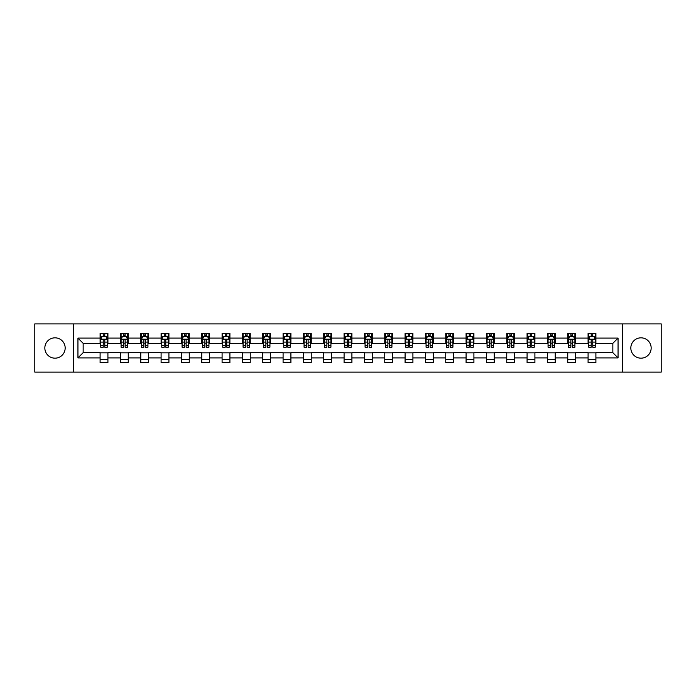 <?xml version="1.0" encoding="UTF-8"?>
<svg xmlns="http://www.w3.org/2000/svg" width="696" height="696" viewBox="0 0 696 696"><rect width="100%" height="100%" fill="white"/><g stroke="black" fill="none" stroke-linecap="round" stroke-linejoin="round"><path stroke-width="1.04" d="M640.999 337.83A10.17 10.17 0 0 0 630.828 348A10.17 10.17 0 0 0 640.999 358.17A10.17 10.17 0 0 0 651.16 348A10.17 10.17 0 0 0 640.999 337.83M55.001 337.83A10.17 10.17 0 0 0 44.84 348A10.17 10.17 0 0 0 55.001 358.17A10.17 10.17 0 0 0 65.172 348A10.17 10.17 0 0 0 55.001 337.83M622.363 372.116L661.2 372.116L661.2 323.884L622.363 323.884L622.363 372.116L73.637 372.116L73.637 323.884L34.8 323.884L34.8 372.116L73.637 372.116M622.363 323.884L73.637 323.884M595.898 338.091L595.898 333.34L588.085 333.34L588.085 338.091L575.566 338.091L575.566 333.34L567.745 333.34L567.745 338.091L555.234 338.091L555.234 333.34L547.413 333.34L547.413 338.091L534.902 338.091L534.902 333.34L527.081 333.34L527.081 338.091L514.57 338.091L514.57 333.34L506.749 333.34L506.749 338.091L494.238 338.091L494.238 333.34L486.417 333.34L486.417 338.091L473.906 338.091L473.906 333.34L466.085 333.34L466.085 338.091L453.575 338.091L453.575 333.34L445.753 333.34L445.753 338.091L433.243 338.091L433.243 333.34L425.421 333.34L425.421 338.091L412.911 338.091L412.911 333.34L405.089 333.34L405.089 338.091L392.579 338.091L392.579 333.34L384.757 333.34L384.757 338.091L372.247 338.091L372.247 333.34L364.426 333.34L364.426 338.091L351.906 338.091L351.906 333.34L344.094 333.34L344.094 338.091L331.574 338.091L331.574 333.34L323.753 333.34L323.753 338.091L311.243 338.091L311.243 333.34L303.421 333.34L303.421 338.091L290.911 338.091L290.911 333.34L283.089 333.34L283.089 338.091L270.579 338.091L270.579 333.34L262.757 333.34L262.757 338.091L250.247 338.091L250.247 333.34L242.425 333.34L242.425 338.091L229.915 338.091L229.915 333.34L222.094 333.34L222.094 338.091L209.583 338.091L209.583 333.34L201.762 333.34L201.762 338.091L189.251 338.091L189.251 333.34L181.43 333.34L181.43 338.091L168.919 338.091L168.919 333.34L161.098 333.34L161.098 338.091L148.587 338.091L148.587 333.34L140.766 333.34L140.766 338.091L128.255 338.091L128.255 333.34L120.434 333.34L120.434 338.091L107.915 338.091L107.915 333.34L100.102 333.34L100.102 338.091L77.943 338.091L77.943 357.909L83.155 352.689L100.102 352.689L100.102 362.66L107.915 362.66L107.915 352.689L120.434 352.689L120.434 362.66L128.255 362.66L128.255 352.689L140.766 352.689L140.766 362.66L148.587 362.66L148.587 352.689L161.098 352.689L161.098 362.66L168.919 362.66L168.919 352.689L181.43 352.689L181.43 362.66L189.251 362.66L189.251 352.689L201.762 352.689L201.762 362.66L209.583 362.66L209.583 352.689L222.094 352.689L222.094 362.66L229.915 362.66L229.915 352.689L242.425 352.689L242.425 362.66L250.247 362.66L250.247 352.689L262.757 352.689L262.757 362.66L270.579 362.66L270.579 352.689L283.089 352.689L283.089 362.66L290.911 362.66L290.911 352.689L303.421 352.689L303.421 362.66L311.243 362.66L311.243 352.689L323.753 352.689L323.753 362.66L331.574 362.66L331.574 352.689L344.094 352.689L344.094 362.66L351.906 362.66L351.906 352.689L364.426 352.689L364.426 362.66L372.247 362.66L372.247 352.689L384.757 352.689L384.757 362.66L392.579 362.66L392.579 352.689L405.089 352.689L405.089 362.66L412.911 362.66L412.911 352.689L425.421 352.689L425.421 362.66L433.243 362.66L433.243 352.689L445.753 352.689L445.753 362.66L453.575 362.66L453.575 352.689L466.085 352.689L466.085 362.66L473.906 362.66L473.906 352.689L486.417 352.689L486.417 362.66L494.238 362.66L494.238 352.689L506.749 352.689L506.749 362.66L514.57 362.66L514.57 352.689L527.081 352.689L527.081 362.66L534.902 362.66L534.902 352.689L547.413 352.689L547.413 362.66L555.234 362.66L555.234 352.689L567.745 352.689L567.745 362.66L575.566 362.66L575.566 352.689L588.085 352.689L588.085 362.66L595.898 362.66L595.898 352.689L612.845 352.689L612.845 343.311L595.898 343.311L595.898 338.091L618.057 338.091L618.057 357.909L595.898 357.909M588.085 357.909L575.566 357.909M567.745 357.909L555.234 357.909M547.413 357.909L534.902 357.909M527.081 357.909L514.57 357.909M506.749 357.909L494.238 357.909M486.417 357.909L473.906 357.909M466.085 357.909L453.575 357.909M445.753 357.909L433.243 357.909M425.421 357.909L412.911 357.909M405.089 357.909L392.579 357.909M384.757 357.909L372.247 357.909M364.426 357.909L351.906 357.909M344.094 357.909L331.574 357.909M323.753 357.909L311.243 357.909M303.421 357.909L290.911 357.909M283.089 357.909L270.579 357.909M262.757 357.909L250.247 357.909M242.425 357.909L229.915 357.909M222.094 357.909L209.583 357.909M201.762 357.909L189.251 357.909M181.43 357.909L168.919 357.909M161.098 357.909L148.587 357.909M140.766 357.909L128.255 357.909M120.434 357.909L107.915 357.909M100.102 357.909L77.943 357.909M588.085 338.091L588.085 343.311L575.566 343.311L575.566 338.091M567.745 338.091L567.745 343.311L555.234 343.311L555.234 338.091M547.413 338.091L547.413 343.311L534.902 343.311L534.902 338.091M527.081 338.091L527.081 343.311L514.57 343.311L514.57 338.091M506.749 338.091L506.749 343.311L494.238 343.311L494.238 338.091M486.417 338.091L486.417 343.311L473.906 343.311L473.906 338.091M466.085 338.091L466.085 343.311L453.575 343.311L453.575 338.091M445.753 338.091L445.753 343.311L433.243 343.311L433.243 338.091M425.421 338.091L425.421 343.311L412.911 343.311L412.911 338.091M405.089 338.091L405.089 343.311L392.579 343.311L392.579 338.091M384.757 338.091L384.757 343.311L372.247 343.311L372.247 338.091M364.426 338.091L364.426 343.311L351.906 343.311L351.906 338.091M344.094 338.091L344.094 343.311L331.574 343.311L331.574 338.091M323.753 338.091L323.753 343.311L311.243 343.311L311.243 338.091M303.421 338.091L303.421 343.311L290.911 343.311L290.911 338.091M283.089 338.091L283.089 343.311L270.579 343.311L270.579 338.091M262.757 338.091L262.757 343.311L250.247 343.311L250.247 338.091M242.425 338.091L242.425 343.311L229.915 343.311L229.915 338.091M222.094 338.091L222.094 343.311L209.583 343.311L209.583 338.091M201.762 338.091L201.762 343.311L189.251 343.311L189.251 338.091M181.43 338.091L181.43 343.311L168.919 343.311L168.919 338.091M161.098 338.091L161.098 343.311L148.587 343.311L148.587 338.091M140.766 338.091L140.766 343.311L128.255 343.311L128.255 338.091M120.434 338.091L120.434 343.311L107.915 343.311L107.915 338.091M100.102 338.091L100.102 343.311L83.155 343.311L77.943 338.091M83.155 343.311L83.155 352.689M618.057 357.909L612.845 352.689M612.845 343.311L618.057 338.091M100.102 336.594L100.755 336.594M103.226 336.594L104.791 336.594M107.271 336.594L107.915 336.594M100.102 343.18L100.755 343.18M103.226 343.18L104.791 343.18M107.271 343.18L107.915 343.18M100.102 352.82L107.915 352.82M100.102 359.406L107.915 359.406M120.434 352.82L128.255 352.82M120.434 359.406L128.255 359.406M120.434 336.594L121.087 336.594M123.557 336.594L125.123 336.594M127.603 336.594L128.255 336.594M120.434 343.18L121.087 343.18M123.557 343.18L125.123 343.18M127.603 343.18L128.255 343.18M140.766 352.82L148.587 352.82M140.766 359.406L148.587 359.406M140.766 336.594L141.419 336.594M143.889 336.594L145.455 336.594M147.935 336.594L148.587 336.594M140.766 343.18L141.419 343.18M143.889 343.18L145.455 343.18M147.935 343.18L148.587 343.18M161.098 352.82L168.919 352.82M161.098 359.406L168.919 359.406M161.098 336.594L161.75 336.594M164.221 336.594L165.787 336.594M168.267 336.594L168.919 336.594M161.098 343.18L161.75 343.18M164.221 343.18L165.787 343.18M168.267 343.18L168.919 343.18M181.43 352.82L189.251 352.82M181.43 359.406L189.251 359.406M181.43 336.594L182.082 336.594M184.553 336.594L186.119 336.594M188.599 336.594L189.251 336.594M181.43 343.18L182.082 343.18M184.553 343.18L186.119 343.18M188.599 343.18L189.251 343.18M201.762 352.82L209.583 352.82M201.762 359.406L209.583 359.406M201.762 336.594L202.414 336.594M204.894 336.594L206.451 336.594M208.93 336.594L209.583 336.594M201.762 343.18L202.414 343.18M204.894 343.18L206.451 343.18M208.93 343.18L209.583 343.18M222.094 352.82L229.915 352.82M222.094 359.406L229.915 359.406M222.094 336.594L222.746 336.594M225.226 336.594L226.783 336.594M229.262 336.594L229.915 336.594M222.094 343.18L222.746 343.18M225.226 343.18L226.783 343.18M229.262 343.18L229.915 343.18M242.425 352.82L250.247 352.82M242.425 359.406L250.247 359.406M242.425 336.594L243.078 336.594M245.558 336.594L247.115 336.594M249.594 336.594L250.247 336.594M242.425 343.18L243.078 343.18M245.558 343.18L247.115 343.18M249.594 343.18L250.247 343.18M262.757 352.82L270.579 352.82M262.757 359.406L270.579 359.406M262.757 336.594L263.41 336.594M265.889 336.594L267.455 336.594M269.926 336.594L270.579 336.594M262.757 343.18L263.41 343.18M265.889 343.18L267.455 343.18M269.926 343.18L270.579 343.18M283.089 352.82L290.911 352.82M283.089 359.406L290.911 359.406M283.089 336.594L283.742 336.594M286.221 336.594L287.787 336.594M290.258 336.594L290.911 336.594M283.089 343.18L283.742 343.18M286.221 343.18L287.787 343.18M290.258 343.18L290.911 343.18M303.421 352.82L311.243 352.82M303.421 359.406L311.243 359.406M303.421 336.594L304.074 336.594M306.553 336.594L308.119 336.594M310.59 336.594L311.243 336.594M303.421 343.18L304.074 343.18M306.553 343.18L308.119 343.18M310.59 343.18L311.243 343.18M323.753 352.82L331.574 352.82M323.753 359.406L331.574 359.406M323.753 336.594L324.406 336.594M326.885 336.594L328.451 336.594M330.922 336.594L331.574 336.594M323.753 343.18L324.406 343.18M326.885 343.18L328.451 343.18M330.922 343.18L331.574 343.18M344.094 352.82L351.906 352.82M344.094 359.406L351.906 359.406M344.094 336.594L344.738 336.594M347.217 336.594L348.783 336.594M351.262 336.594L351.906 336.594M344.094 343.18L344.738 343.18M347.217 343.18L348.783 343.18M351.262 343.18L351.906 343.18M364.426 352.82L372.247 352.82M364.426 359.406L372.247 359.406M364.426 336.594L365.078 336.594M367.549 336.594L369.115 336.594M371.594 336.594L372.247 336.594M364.426 343.18L365.078 343.18M367.549 343.18L369.115 343.18M371.594 343.18L372.247 343.18M384.757 352.82L392.579 352.82M384.757 359.406L392.579 359.406M384.757 336.594L385.41 336.594M387.881 336.594L389.447 336.594M391.926 336.594L392.579 336.594M384.757 343.18L385.41 343.18M387.881 343.18L389.447 343.18M391.926 343.18L392.579 343.18M405.089 352.82L412.911 352.82M405.089 359.406L412.911 359.406M405.089 336.594L405.742 336.594M408.213 336.594L409.779 336.594M412.258 336.594L412.911 336.594M405.089 343.18L405.742 343.18M408.213 343.18L409.779 343.18M412.258 343.18L412.911 343.18M425.421 352.82L433.243 352.82M425.421 359.406L433.243 359.406M425.421 336.594L426.074 336.594M428.545 336.594L430.111 336.594M432.59 336.594L433.243 336.594M425.421 343.18L426.074 343.18M428.545 343.18L430.111 343.18M432.59 343.18L433.243 343.18M445.753 352.82L453.575 352.82M445.753 359.406L453.575 359.406M445.753 336.594L446.406 336.594M448.885 336.594L450.442 336.594M452.922 336.594L453.575 336.594M445.753 343.18L446.406 343.18M448.885 343.18L450.442 343.18M452.922 343.18L453.575 343.18M466.085 352.82L473.906 352.82M466.085 359.406L473.906 359.406M466.085 336.594L466.738 336.594M469.217 336.594L470.774 336.594M473.254 336.594L473.906 336.594M466.085 343.18L466.738 343.18M469.217 343.18L470.774 343.18M473.254 343.18L473.906 343.18M486.417 352.82L494.238 352.82M486.417 359.406L494.238 359.406M486.417 336.594L487.07 336.594M489.549 336.594L491.106 336.594M493.586 336.594L494.238 336.594M486.417 343.18L487.07 343.18M489.549 343.18L491.106 343.18M493.586 343.18L494.238 343.18M506.749 352.82L514.57 352.82M506.749 359.406L514.57 359.406M506.749 336.594L507.401 336.594M509.881 336.594L511.447 336.594M513.918 336.594L514.57 336.594M506.749 343.18L507.401 343.18M509.881 343.18L511.447 343.18M513.918 343.18L514.57 343.18M527.081 352.82L534.902 352.82M527.081 359.406L534.902 359.406M527.081 336.594L527.733 336.594M530.213 336.594L531.779 336.594M534.25 336.594L534.902 336.594M527.081 343.18L527.733 343.18M530.213 343.18L531.779 343.18M534.25 343.18L534.902 343.18M547.413 352.82L555.234 352.82M547.413 359.406L555.234 359.406M547.413 336.594L548.065 336.594M550.545 336.594L552.111 336.594M554.582 336.594L555.234 336.594M547.413 343.18L548.065 343.18M550.545 343.18L552.111 343.18M554.582 343.18L555.234 343.18M567.745 352.82L575.566 352.82M567.745 359.406L575.566 359.406M567.745 336.594L568.397 336.594M570.877 336.594L572.443 336.594M574.913 336.594L575.566 336.594M567.745 343.18L568.397 343.18M570.877 343.18L572.443 343.18M574.913 343.18L575.566 343.18M588.085 352.82L595.898 352.82M588.085 359.406L595.898 359.406M588.085 336.594L588.729 336.594M591.208 336.594L592.774 336.594M595.245 336.594L595.898 336.594M588.085 343.18L588.729 343.18M591.208 343.18L592.774 343.18M595.245 343.18L595.898 343.18M104.791 335.028L103.226 335.028M107.271 345.581L104.791 345.581L104.791 347.217L107.271 347.217L107.271 339.265L105.966 336.664L102.051 336.664L100.755 339.265L100.755 347.217L103.226 347.217L103.226 345.581L100.755 345.581M100.755 339.265L100.755 333.34M107.271 339.265L107.271 333.34M103.226 336.664L103.226 333.34M104.791 333.34L104.791 336.664M104.791 345.581L104.791 340.248C104.269 339.239 103.748 339.239 103.226 340.248L103.226 345.581M125.123 335.028L123.557 335.028M127.603 345.581L125.123 345.581L125.123 347.217L127.603 347.217L127.603 339.265L126.298 336.664L122.383 336.664L121.087 339.265L121.087 347.217L123.557 347.217L123.557 345.581L121.087 345.581M121.087 339.265L121.087 333.34M127.603 339.265L127.603 333.34M123.557 336.664L123.557 333.34M125.123 333.34L125.123 336.664M125.123 345.581L125.123 340.248C124.601 339.239 124.079 339.239 123.557 340.248L123.557 345.581M145.455 335.028L143.889 335.028M147.935 345.581L145.455 345.581L145.455 347.217L147.935 347.217L147.935 339.265L146.63 336.664L142.715 336.664L141.419 339.265L141.419 347.217L143.889 347.217L143.889 345.581L141.419 345.581M141.419 339.265L141.419 333.34M147.935 339.265L147.935 333.34M143.889 336.664L143.889 333.34M145.455 333.34L145.455 336.664M145.455 345.581L145.455 340.248C144.933 339.239 144.411 339.239 143.889 340.248L143.889 345.581M165.787 335.028L164.221 335.028M168.267 345.581L165.787 345.581L165.787 347.217L168.267 347.217L168.267 339.265L166.962 336.664L163.055 336.664L161.75 339.265L161.75 347.217L164.221 347.217L164.221 345.581L161.75 345.581M161.75 339.265L161.75 333.34M168.267 339.265L168.267 333.34M164.221 336.664L164.221 333.34M165.787 333.34L165.787 336.664M165.787 345.581L165.787 340.248C165.265 339.239 164.743 339.239 164.221 340.248L164.221 345.581M186.119 335.028L184.553 335.028M188.599 345.581L186.119 345.581L186.119 347.217L188.599 347.217L188.599 339.265L187.294 336.664L183.387 336.664L182.082 339.265L182.082 347.217L184.553 347.217L184.553 345.581L182.082 345.581M182.082 339.265L182.082 333.34M188.599 339.265L188.599 333.34M184.553 336.664L184.553 333.34M186.119 333.34L186.119 336.664M186.119 345.581L186.119 340.248C185.597 339.239 185.075 339.239 184.553 340.248L184.553 345.581M206.451 335.028L204.894 335.028M208.93 345.581L206.451 345.581L206.451 347.217L208.93 347.217L208.93 339.265L207.626 336.664L203.719 336.664L202.414 339.265L202.414 347.217L204.894 347.217L204.894 345.581L202.414 345.581M202.414 339.265L202.414 333.34M208.93 339.265L208.93 333.34M204.894 336.664L204.894 333.34M206.451 333.34L206.451 336.664M206.451 345.581L206.451 340.248C205.929 339.239 205.416 339.239 204.894 340.248L204.894 345.581M226.783 335.028L225.226 335.028M229.262 345.581L226.783 345.581L226.783 347.217L229.262 347.217L229.262 339.265L227.957 336.664L224.051 336.664L222.746 339.265L222.746 347.217L225.226 347.217L225.226 345.581L222.746 345.581M222.746 339.265L222.746 333.34M229.262 339.265L229.262 333.34M225.226 336.664L225.226 333.34M226.783 333.34L226.783 336.664M226.783 345.581L226.783 340.248C226.27 339.239 225.748 339.239 225.226 340.248L225.226 345.581M247.115 335.028L245.558 335.028M249.594 345.581L247.115 345.581L247.115 347.217L249.594 347.217L249.594 339.265L248.289 336.664L244.383 336.664L243.078 339.265L243.078 347.217L245.558 347.217L245.558 345.581L243.078 345.581M243.078 339.265L243.078 333.34M249.594 339.265L249.594 333.34M245.558 336.664L245.558 333.34M247.115 333.34L247.115 336.664M247.115 345.581L247.115 340.248C246.601 339.239 246.08 339.239 245.558 340.248L245.558 345.581M267.455 335.028L265.889 335.028M269.926 345.581L267.455 345.581L267.455 347.217L269.926 347.217L269.926 339.265L268.621 336.664L264.715 336.664L263.41 339.265L263.41 347.217L265.889 347.217L265.889 345.581L263.41 345.581M263.41 339.265L263.41 333.34M269.926 339.265L269.926 333.34M265.889 336.664L265.889 333.34M267.455 333.34L267.455 336.664M267.455 345.581L267.455 340.248C266.933 339.239 266.411 339.239 265.889 340.248L265.889 345.581M287.787 335.028L286.221 335.028M290.258 345.581L287.787 345.581L287.787 347.217L290.258 347.217L290.258 339.265L288.953 336.664L285.047 336.664L283.742 339.265L283.742 347.217L286.221 347.217L286.221 345.581L283.742 345.581M283.742 339.265L283.742 333.34M290.258 339.265L290.258 333.34M286.221 336.664L286.221 333.34M287.787 333.34L287.787 336.664M287.787 345.581L287.787 340.248C287.265 339.239 286.743 339.239 286.221 340.248L286.221 345.581M308.119 335.028L306.553 335.028M310.59 345.581L308.119 345.581L308.119 347.217L310.59 347.217L310.59 339.265L309.294 336.664L305.379 336.664L304.074 339.265L304.074 347.217L306.553 347.217L306.553 345.581L304.074 345.581M304.074 339.265L304.074 333.34M310.59 339.265L310.59 333.34M306.553 336.664L306.553 333.34M308.119 333.34L308.119 336.664M308.119 345.581L308.119 340.248C307.597 339.239 307.075 339.239 306.553 340.248L306.553 345.581M328.451 335.028L326.885 335.028M330.922 345.581L328.451 345.581L328.451 347.217L330.922 347.217L330.922 339.265L329.626 336.664L325.711 336.664L324.406 339.265L324.406 347.217L326.885 347.217L326.885 345.581L324.406 345.581M324.406 339.265L324.406 333.34M330.922 339.265L330.922 333.34M326.885 336.664L326.885 333.34M328.451 333.34L328.451 336.664M328.451 345.581L328.451 340.248C327.929 339.239 327.407 339.239 326.885 340.248L326.885 345.581M348.783 335.028L347.217 335.028M351.262 345.581L348.783 345.581L348.783 347.217L351.262 347.217L351.262 339.265L349.957 336.664L346.043 336.664L344.738 339.265L344.738 347.217L347.217 347.217L347.217 345.581L344.738 345.581M344.738 339.265L344.738 333.34M351.262 339.265L351.262 333.34M347.217 336.664L347.217 333.34M348.783 333.34L348.783 336.664M348.783 345.581L348.783 340.248C348.261 339.239 347.739 339.239 347.217 340.248L347.217 345.581M369.115 335.028L367.549 335.028M371.594 345.581L369.115 345.581L369.115 347.217L371.594 347.217L371.594 339.265L370.289 336.664L366.374 336.664L365.078 339.265L365.078 347.217L367.549 347.217L367.549 345.581L365.078 345.581M365.078 339.265L365.078 333.34M371.594 339.265L371.594 333.34M367.549 336.664L367.549 333.34M369.115 333.34L369.115 336.664M369.115 345.581L369.115 340.248C368.593 339.239 368.071 339.239 367.549 340.248L367.549 345.581M389.447 335.028L387.881 335.028M391.926 345.581L389.447 345.581L389.447 347.217L391.926 347.217L391.926 339.265L390.621 336.664L386.706 336.664L385.41 339.265L385.41 347.217L387.881 347.217L387.881 345.581L385.41 345.581M385.41 339.265L385.41 333.34M391.926 339.265L391.926 333.34M387.881 336.664L387.881 333.34M389.447 333.34L389.447 336.664M389.447 345.581L389.447 340.248C388.925 339.239 388.403 339.239 387.881 340.248L387.881 345.581M409.779 335.028L408.213 335.028M412.258 345.581L409.779 345.581L409.779 347.217L412.258 347.217L412.258 339.265L410.953 336.664L407.047 336.664L405.742 339.265L405.742 347.217L408.213 347.217L408.213 345.581L405.742 345.581M405.742 339.265L405.742 333.34M412.258 339.265L412.258 333.34M408.213 336.664L408.213 333.34M409.779 333.34L409.779 336.664M409.779 345.581L409.779 340.248C409.257 339.239 408.735 339.239 408.213 340.248L408.213 345.581M430.111 335.028L428.545 335.028M432.59 345.581L430.111 345.581L430.111 347.217L432.59 347.217L432.59 339.265L431.285 336.664L427.379 336.664L426.074 339.265L426.074 347.217L428.545 347.217L428.545 345.581L426.074 345.581M426.074 339.265L426.074 333.34M432.59 339.265L432.59 333.34M428.545 336.664L428.545 333.34M430.111 333.34L430.111 336.664M430.111 345.581L430.111 340.248C429.589 339.239 429.067 339.239 428.545 340.248L428.545 345.581M450.442 335.028L448.885 335.028M452.922 345.581L450.442 345.581L450.442 347.217L452.922 347.217L452.922 339.265L451.617 336.664L447.711 336.664L446.406 339.265L446.406 347.217L448.885 347.217L448.885 345.581L446.406 345.581M446.406 339.265L446.406 333.34M452.922 339.265L452.922 333.34M448.885 336.664L448.885 333.34M450.442 333.34L450.442 336.664M450.442 345.581L450.442 340.248C449.921 339.239 449.407 339.239 448.885 340.248L448.885 345.581M470.774 335.028L469.217 335.028M473.254 345.581L470.774 345.581L470.774 347.217L473.254 347.217L473.254 339.265L471.949 336.664L468.043 336.664L466.738 339.265L466.738 347.217L469.217 347.217L469.217 345.581L466.738 345.581M466.738 339.265L466.738 333.34M473.254 339.265L473.254 333.34M469.217 336.664L469.217 333.34M470.774 333.34L470.774 336.664M470.774 345.581L470.774 340.248C470.261 339.239 469.739 339.239 469.217 340.248L469.217 345.581M491.106 335.028L489.549 335.028M493.586 345.581L491.106 345.581L491.106 347.217L493.586 347.217L493.586 339.265L492.281 336.664L488.375 336.664L487.07 339.265L487.07 347.217L489.549 347.217L489.549 345.581L487.07 345.581M487.07 339.265L487.07 333.34M493.586 339.265L493.586 333.34M489.549 336.664L489.549 333.34M491.106 333.34L491.106 336.664M491.106 345.581L491.106 340.248C490.593 339.239 490.071 339.239 489.549 340.248L489.549 345.581M511.447 335.028L509.881 335.028M513.918 345.581L511.447 345.581L511.447 347.217L513.918 347.217L513.918 339.265L512.613 336.664L508.706 336.664L507.401 339.265L507.401 347.217L509.881 347.217L509.881 345.581L507.401 345.581M507.401 339.265L507.401 333.34M513.918 339.265L513.918 333.34M509.881 336.664L509.881 333.34M511.447 333.34L511.447 336.664M511.447 345.581L511.447 340.248C510.925 339.239 510.403 339.239 509.881 340.248L509.881 345.581M531.779 335.028L530.213 335.028M534.25 345.581L531.779 345.581L531.779 347.217L534.25 347.217L534.25 339.265L532.945 336.664L529.038 336.664L527.733 339.265L527.733 347.217L530.213 347.217L530.213 345.581L527.733 345.581M527.733 339.265L527.733 333.34M534.25 339.265L534.25 333.34M530.213 336.664L530.213 333.34M531.779 333.34L531.779 336.664M531.779 345.581L531.779 340.248C531.257 339.239 530.735 339.239 530.213 340.248L530.213 345.581M552.111 335.028L550.545 335.028M554.582 345.581L552.111 345.581L552.111 347.217L554.582 347.217L554.582 339.265L553.285 336.664L549.37 336.664L548.065 339.265L548.065 347.217L550.545 347.217L550.545 345.581L548.065 345.581M548.065 339.265L548.065 333.34M554.582 339.265L554.582 333.34M550.545 336.664L550.545 333.34M552.111 333.34L552.111 336.664M552.111 345.581L552.111 340.248C551.589 339.239 551.067 339.239 550.545 340.248L550.545 345.581M572.443 335.028L570.877 335.028M574.913 345.581L572.443 345.581L572.443 347.217L574.913 347.217L574.913 339.265L573.617 336.664L569.702 336.664L568.397 339.265L568.397 347.217L570.877 347.217L570.877 345.581L568.397 345.581M568.397 339.265L568.397 333.34M574.913 339.265L574.913 333.34M570.877 336.664L570.877 333.34M572.443 333.34L572.443 336.664M572.443 345.581L572.443 340.248C571.921 339.239 571.399 339.239 570.877 340.248L570.877 345.581M592.774 335.028L591.208 335.028M595.245 345.581L592.774 345.581L592.774 347.217L595.245 347.217L595.245 339.265L593.949 336.664L590.034 336.664L588.729 339.265L588.729 347.217L591.208 347.217L591.208 345.581L588.729 345.581M588.729 339.265L588.729 333.34M595.245 339.265L595.245 333.34M591.208 336.664L591.208 333.34M592.774 333.34L592.774 336.664M592.774 345.581L592.774 340.248C592.252 339.239 591.731 339.239 591.208 340.248L591.208 345.581M107.236 339.204L100.781 339.204M100.755 336.82L101.973 336.82M106.044 336.82L107.271 336.82M103.226 342.093L100.755 342.093M107.271 342.093L104.791 342.093M104.791 335.863L103.226 335.863M127.568 339.204L121.113 339.204M121.087 336.82L122.305 336.82M126.376 336.82L127.603 336.82M123.557 342.093L121.087 342.093M127.603 342.093L125.123 342.093M125.123 335.863L123.557 335.863M147.9 339.204L141.445 339.204M141.419 336.82L142.645 336.82M146.708 336.82L147.935 336.82M143.889 342.093L141.419 342.093M147.935 342.093L145.455 342.093M145.455 335.863L143.889 335.863M168.232 339.204L161.785 339.204M161.75 336.82L162.977 336.82M167.04 336.82L168.267 336.82M164.221 342.093L161.75 342.093M168.267 342.093L165.787 342.093M165.787 335.863L164.221 335.863M188.564 339.204L182.117 339.204M182.082 336.82L183.309 336.82M187.372 336.82L188.599 336.82M184.553 342.093L182.082 342.093M188.599 342.093L186.119 342.093M186.119 335.863L184.553 335.863M208.896 339.204L202.449 339.204M202.414 336.82L203.641 336.82M207.704 336.82L208.93 336.82M204.894 342.093L202.414 342.093M208.93 342.093L206.451 342.093M206.451 335.863L204.894 335.863M229.228 339.204L222.781 339.204M222.746 336.82L223.973 336.82M228.036 336.82L229.262 336.82M225.226 342.093L222.746 342.093M229.262 342.093L226.783 342.093M226.783 335.863L225.226 335.863M249.56 339.204L243.113 339.204M243.078 336.82L244.305 336.82M248.368 336.82L249.594 336.82M245.558 342.093L243.078 342.093M249.594 342.093L247.115 342.093M247.115 335.863L245.558 335.863M269.891 339.204L263.445 339.204M263.41 336.82L264.637 336.82M268.7 336.82L269.926 336.82M265.889 342.093L263.41 342.093M269.926 342.093L267.455 342.093M267.455 335.863L265.889 335.863M290.232 339.204L283.777 339.204M283.742 336.82L284.969 336.82M289.031 336.82L290.258 336.82M286.221 342.093L283.742 342.093M290.258 342.093L287.787 342.093M287.787 335.863L286.221 335.863M310.564 339.204L304.108 339.204M304.074 336.82L305.3 336.82M309.372 336.82L310.59 336.82M306.553 342.093L304.074 342.093M310.59 342.093L308.119 342.093M308.119 335.863L306.553 335.863M330.896 339.204L324.44 339.204M324.406 336.82L325.632 336.82M329.704 336.82L330.922 336.82M326.885 342.093L324.406 342.093M330.922 342.093L328.451 342.093M328.451 335.863L326.885 335.863M351.228 339.204L344.772 339.204M344.738 336.82L345.964 336.82M350.036 336.82L351.262 336.82M347.217 342.093L344.738 342.093M351.262 342.093L348.783 342.093M348.783 335.863L347.217 335.863M371.56 339.204L365.104 339.204M365.078 336.82L366.296 336.82M370.368 336.82L371.594 336.82M367.549 342.093L365.078 342.093M371.594 342.093L369.115 342.093M369.115 335.863L367.549 335.863M391.892 339.204L385.436 339.204M385.41 336.82L386.628 336.82M390.7 336.82L391.926 336.82M387.881 342.093L385.41 342.093M391.926 342.093L389.447 342.093M389.447 335.863L387.881 335.863M412.223 339.204L405.768 339.204M405.742 336.82L406.969 336.82M411.031 336.82L412.258 336.82M408.213 342.093L405.742 342.093M412.258 342.093L409.779 342.093M409.779 335.863L408.213 335.863M432.555 339.204L426.109 339.204M426.074 336.82L427.3 336.82M431.363 336.82L432.59 336.82M428.545 342.093L426.074 342.093M432.59 342.093L430.111 342.093M430.111 335.863L428.545 335.863M452.887 339.204L446.44 339.204M446.406 336.82L447.632 336.82M451.695 336.82L452.922 336.82M448.885 342.093L446.406 342.093M452.922 342.093L450.442 342.093M450.442 335.863L448.885 335.863M473.219 339.204L466.772 339.204M466.738 336.82L467.964 336.82M472.027 336.82L473.254 336.82M469.217 342.093L466.738 342.093M473.254 342.093L470.774 342.093M470.774 335.863L469.217 335.863M493.551 339.204L487.104 339.204M487.07 336.82L488.296 336.82M492.359 336.82L493.586 336.82M489.549 342.093L487.07 342.093M493.586 342.093L491.106 342.093M491.106 335.863L489.549 335.863M513.883 339.204L507.436 339.204M507.401 336.82L508.628 336.82M512.691 336.82L513.918 336.82M509.881 342.093L507.401 342.093M513.918 342.093L511.447 342.093M511.447 335.863L509.881 335.863M534.215 339.204L527.768 339.204M527.733 336.82L528.96 336.82M533.023 336.82L534.25 336.82M530.213 342.093L527.733 342.093M534.25 342.093L531.779 342.093M531.779 335.863L530.213 335.863M554.555 339.204L548.1 339.204M548.065 336.82L549.292 336.82M553.355 336.82L554.582 336.82M550.545 342.093L548.065 342.093M554.582 342.093L552.111 342.093M552.111 335.863L550.545 335.863M574.887 339.204L568.432 339.204M568.397 336.82L569.624 336.82M573.695 336.82L574.913 336.82M570.877 342.093L568.397 342.093M574.913 342.093L572.443 342.093M572.443 335.863L570.877 335.863M595.219 339.204L588.764 339.204M588.729 336.82L589.956 336.82M594.027 336.82L595.245 336.82M591.208 342.093L588.729 342.093M595.245 342.093L592.774 342.093M592.774 335.863L591.208 335.863"/></g></svg>
